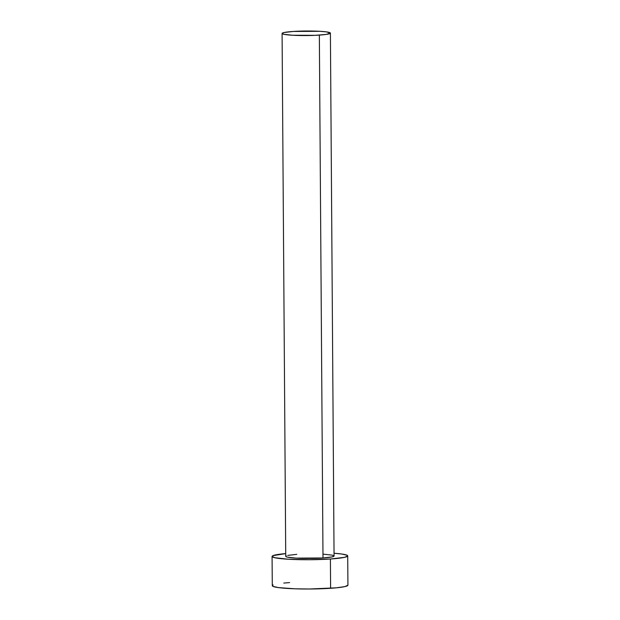 <?xml version="1.0" encoding="UTF-8"?>
<svg xmlns="http://www.w3.org/2000/svg" width="620" height="620" viewBox="0 0 620 620"><rect width="100%" height="100%" fill="white"/><g stroke="black" fill="none" stroke-linecap="round" stroke-linejoin="round"><path stroke-width="0.93" d="M323.64 554.187L332.367 555.163L334.056 556.024L332.072 556.907L322.997 557.977A24.157 2.271 -0.4 0 0 334.056 555.985L330.406 33.108A24.157 2.271 179.6 0 1 319.346 35.1L322.997 557.977L296.159 558.124L287.432 557.148L286.13 556.729L285.743 556.287L286.277 555.838M282.085 33.441L285.735 556.326A24.157 2.271 -0.4 0 0 298.344 558.232A24.157 2.271 -0.4 0 0 322.997 557.977L319.346 35.1A24.157 2.271 179.6 0 1 294.694 35.355A24.157 2.271 179.6 0 1 282.085 33.441A24.157 2.271 179.6 0 1 293.144 31.457A24.157 2.271 179.6 0 1 317.797 31.201A24.157 2.271 179.6 0 1 330.406 33.108M272.079 556.419L272.288 585.698A37.812 3.557 -0.4 0 0 292.02 588.69A37.812 3.557 -0.4 0 0 330.607 588.287A37.812 3.557 -0.4 0 0 347.921 585.171L347.712 555.892A37.812 3.557 179.6 0 1 330.406 559.007L330.607 588.287L330.406 559.007A37.812 3.557 179.6 0 1 291.819 559.411A37.812 3.557 179.6 0 1 272.079 556.419A37.812 3.557 179.6 0 1 285.719 553.59L272.932 555.659L272.087 556.365L274.738 557.706L288.393 559.232L309.295 559.721L330.406 559.007L344.596 557.333L347.712 555.954L347.099 555.257L341.674 554.009L334.041 553.249A37.812 3.557 179.6 0 1 347.712 555.892M287.726 555.404L296.794 554.334M273.133 584.947L272.288 585.644L272.901 586.334L278.326 587.589L295.074 588.806L309.496 589L336.412 587.814L344.805 586.613L347.913 585.234M289.594 582.591L283.79 583.064M293.144 31.457L284.076 32.527L282.092 33.41L283.782 34.27L292.508 35.239L315.138 35.332L326.12 34.433L330.406 33.147L326.546 31.899L319.99 31.31L293.144 31.457"/></g></svg>
